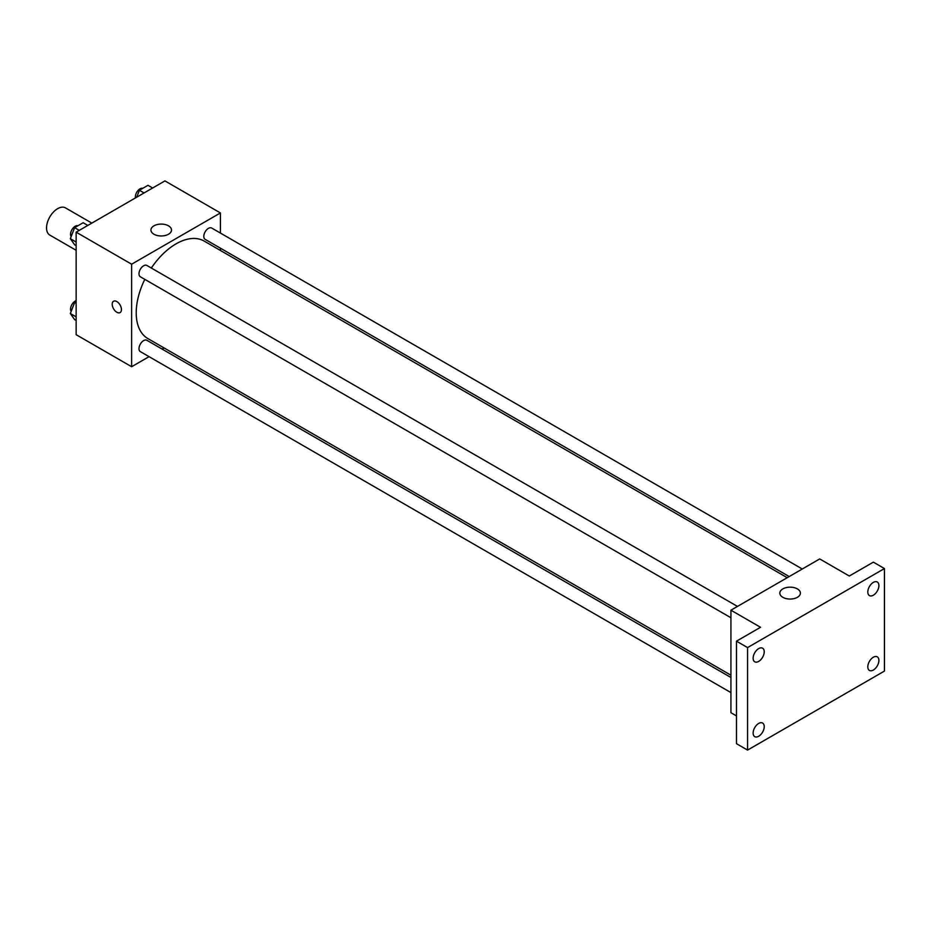 <?xml version="1.0" encoding="UTF-8"?>
<svg xmlns="http://www.w3.org/2000/svg" width="931" height="931" viewBox="0 0 931 931"><rect width="100%" height="100%" fill="white"/><g stroke="black" fill="none" stroke-linecap="round" stroke-linejoin="round"><path stroke-width="1.4" d="M91.843 223.103L65.496 207.892A15.699 9.066 120 0 0 53.404 212.093A15.699 9.066 120 0 0 46.55 227.897A15.699 9.066 120 0 0 49.797 235.078L76.144 250.288M149.065 356.654L131.632 366.721L76.144 334.683L76.144 232.168L164.927 180.905L220.414 212.943L220.414 233.076M164.124 347.961L162.145 349.102M144.805 279.358A56.291 32.504 120 0 0 136.217 312.816A56.291 32.504 120 0 0 147.878 338.581L730.928 675.196M787.219 577.697L204.168 241.082A56.291 32.504 120 0 0 151.346 268.023M220.414 248.17L220.414 250.462M131.632 366.721L131.632 264.206L220.414 212.943M802.278 569.004L211.698 228.037A6.54 3.771 120 0 0 206.659 229.794A6.54 3.771 120 0 0 203.808 236.369A6.54 3.771 120 0 0 205.157 239.36L789.197 576.557M730.928 677.489L146.889 340.292A6.54 3.771 120 0 0 141.849 342.049A6.54 3.771 120 0 0 138.998 348.625A6.54 3.771 120 0 0 140.348 351.627L730.928 692.594M730.928 617.753L140.348 276.786A6.54 3.771 -60 0 1 140.348 269.234A6.54 3.771 -60 0 1 146.889 265.463L737.468 606.418M131.632 264.206L76.144 232.168M153.952 234.228A10.288 5.935 180 0 1 150.938 230.027A10.288 5.935 180 0 1 161.226 224.092A10.288 5.935 180 0 1 171.513 230.027A10.288 5.935 180 0 1 165.171 235.52A10.288 5.935 180 0 1 153.952 234.228M121.461 309.592A6.54 3.771 60 0 1 120.111 312.583A6.54 3.771 60 0 1 113.57 308.801A6.54 3.771 60 0 1 113.57 301.248A6.54 3.771 60 0 1 118.609 303.006A6.54 3.771 60 0 1 121.461 309.592M120.111 312.583A6.54 3.771 60 0 1 113.57 308.801A6.54 3.771 60 0 1 113.57 301.248M736.479 715.927L730.928 712.715L730.928 610.201L819.711 558.937L849.305 576.021L873.348 562.149L884.45 568.55L884.45 671.076L747.57 750.095L736.479 743.683L736.479 641.168L760.522 627.285L730.928 610.201M747.57 750.095L747.57 647.58L736.479 641.168M747.57 647.58L884.45 568.55M782.843 597.318A10.288 5.935 180 0 1 779.829 593.117A10.288 5.935 180 0 1 790.116 587.17A10.288 5.935 180 0 1 800.404 593.117A10.288 5.935 180 0 1 794.05 598.598A10.288 5.935 180 0 1 782.843 597.318M873.348 595.212A7.844 4.527 -60 0 1 869.426 595.596A7.844 4.527 -60 0 1 868.227 589.311A7.844 4.527 -60 0 1 873.348 582.387A7.844 4.527 -60 0 1 877.281 582.003A7.844 4.527 -60 0 1 878.48 588.287A7.844 4.527 -60 0 1 873.348 595.212M758.672 661.417A7.844 4.527 -60 0 1 754.75 661.801A7.844 4.527 -60 0 1 753.551 655.517A7.844 4.527 -60 0 1 758.672 648.604A7.844 4.527 -60 0 1 762.594 648.209A7.844 4.527 -60 0 1 763.804 654.505A7.844 4.527 -60 0 1 758.672 661.417M758.672 736.258A7.844 4.527 -60 0 1 754.75 736.642A7.844 4.527 -60 0 1 753.551 730.358A7.844 4.527 -60 0 1 758.672 723.445A7.844 4.527 -60 0 1 762.594 723.05A7.844 4.527 -60 0 1 763.804 729.345A7.844 4.527 -60 0 1 758.672 736.258M873.348 670.041A7.844 4.527 -60 0 1 869.426 670.436A7.844 4.527 -60 0 1 868.227 664.14A7.844 4.527 -60 0 1 873.348 657.228A7.844 4.527 -60 0 1 877.281 656.844A7.844 4.527 -60 0 1 878.48 663.128A7.844 4.527 -60 0 1 873.348 670.041M76.144 245.644L74.608 244.748L70.337 238.673L74.608 227.664L83.15 222.73L87.817 225.43M76.144 242.025L70.337 238.673M79.275 230.364L74.608 227.664M77.96 225.733A6.54 3.771 120 0 0 73.118 228.025A6.54 3.771 120 0 0 70.558 234.275A6.54 3.771 120 0 0 71.163 236.567M136.729 197.186L139.417 190.25L147.971 185.316L152.626 188.004M144.084 192.938L139.417 190.25M142.769 188.318A6.54 3.771 120 0 0 137.928 190.611A6.54 3.771 120 0 0 135.367 196.86A6.54 3.771 120 0 0 135.472 197.907M76.144 320.473L74.608 319.589L70.337 313.514L74.608 302.505L76.144 301.621M76.144 316.866L70.337 313.514M76.144 303.39L74.608 302.505M76.144 300.666A6.54 3.771 120 0 0 70.558 309.115A6.54 3.771 120 0 0 71.163 311.408"/></g></svg>
